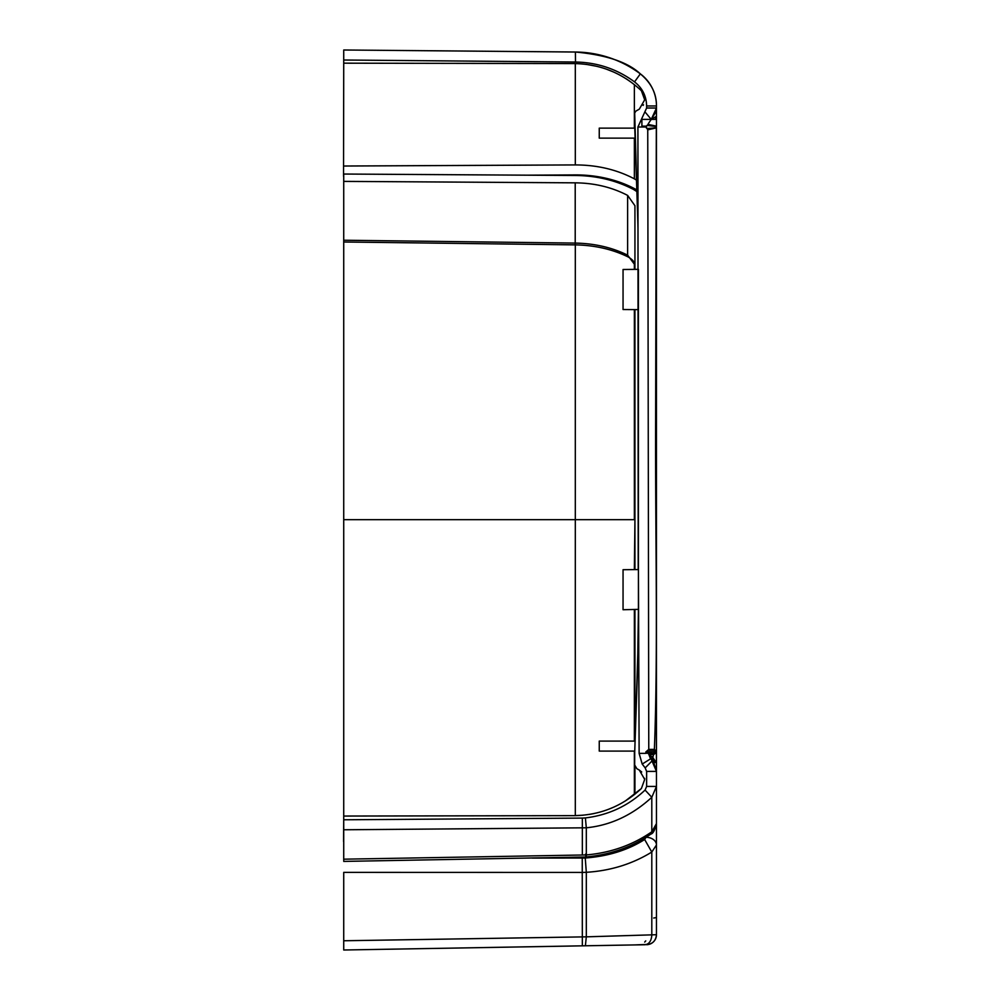 <?xml version="1.0" encoding="UTF-8"?>
<svg xmlns="http://www.w3.org/2000/svg" width="1000" height="1000" viewBox="0 0 1000 1000"><rect width="100%" height="100%" fill="white"/><g stroke="black" fill="none" stroke-linecap="round" stroke-linejoin="round"><path stroke-width="1.5" d="M656.162 127.8L656.4 126.562L647.2 125.425L645.938 127.013L647 128.55L656.162 127.8L656.312 128.463L655.612 422.925C655.212 533.638 658.188 650.775 654.388 749.375L656.462 751.237L656.462 127.888L647.75 129.838L645.812 126.137L641.912 126.137L641.875 119.388L651.237 119.388L655.975 111.788M656.462 260.663L656.462 751.938L653.675 750.362L654.388 749.375L648.775 749.412L647.75 129.838L647.013 128.55A1.75 1.75 63.9 0 1 647.2 125.425L648.075 124.425L656.462 126.137L656.462 105.975L646.625 105.975C646.388 96.037 642.362 88.012 634.538 81.888L640.337 73.863A40.025 40.025 0 0 1 656.462 105.975C656.575 93.6 651.2 82.9 640.337 73.863A110.325 110.325 0 0 0 575.4 52.025C606.188 54.875 627.837 62.162 640.337 73.863M656.413 751.5L656.462 770.875L656.462 752.75L653.562 754.525L652.763 753.562L646.475 752.812L646.137 751.938L648.775 749.412L645.837 751.938L646.375 753.337L639.125 753.388L638.425 569.575L623.05 569.712L623.05 609.738L638.425 609.362L637.625 665.962L634.712 752.3L638.138 642.837M638.425 609.362L638.425 269.35L623.05 269.488L623.05 309.513L638.425 309.65L638.312 569.575M638.2 569.575L637.925 127L645.938 127.013M638.35 626.45L638.425 609.875M656.462 853.2L656.462 762.738L652.8 757.55L649.212 754.425L656.462 771.4L653.688 762.212L656.462 762.738M656.413 126.575L656.4 127.5M649.188 753.55L649.938 754.5L653.562 754.525L652.8 757.55L654.212 762.575M651.938 756.625L653.688 762.212L652.138 760.863L645.188 767.887L646.625 771.4L646.625 786.438L656.462 786.438L651.8 797.288L645.075 790.075L646.625 786.438M634.712 752.3L634.688 764.975L636.812 768.662L639.325 770.1L644.7 779.412L641.388 788.512C622.475 806.175 600.1 815.225 574.237 815.65L343.725 816.05L343.725 829.775L586.312 827.8C610.487 825.362 632.325 815.2 651.8 797.288L651.8 831.8L656.462 823.575C654.963 830.113 653.075 833.625 650.8 834.125L651.8 831.8C632.55 845.088 610.725 852.8 586.312 854.938L343.725 859.188L343.725 858.55M648.275 123.725L651.237 119.388L644.887 111.8L646.625 108.012L656.462 108.012L651.25 119.375L655.1 119.388L656.325 117.338L656.325 119.388L655.1 119.388M651.35 119.388L656.388 116.312L656.462 114.812M656.388 116.312L656.338 117.325M652.763 753.562L656.413 752.45M645.188 767.887L642.2 764.062L650.55 758.85L648.5 753.538M647.75 129.838L647.013 128.55M648.175 753.538L646.475 752.812M574.237 815.65L583.062 815.212M589.15 814.45L593.913 813.575M608.8 809.188L613.763 807.125M625.375 800.95L641.388 788.512M644.7 779.412L644.65 778.35M641.712 771.975L639.325 770.1M343.725 183.05L343.725 176.225M343.725 54.525L343.725 50L575.4 52.025L575.487 62.025L343.725 60.012L343.725 63.175L574.237 63.575C600.1 64.013 622.487 73.062 641.388 90.725L644.7 99.812L639.325 109.125L635.812 111.15L634.688 113.1L637.987 227.9M648.088 750.375L653.675 750.362M634.712 126.938L637.8 220.062M343.725 859.188L343.725 829.775M343.725 860.362L343.725 849.35M634.688 764.975L635.25 767.087M343.537 176.225L343.725 63.175M343.725 60.012L343.725 50M643.125 105.412L643.487 104.775M643.988 94.625L643.65 93.85M627.65 79.737L625.775 78.537M613.325 71.912L606.638 69.25M597.2 66.4L586.362 64.375M575.788 63.6L574.237 63.575M582.337 854.338L582.337 818.088L343.725 819.788L343.55 841.462M634.763 128.125L599.25 128.125L599.25 138.138L635.138 138.138M635.138 741.087L599.25 741.087L599.25 751.1L634.763 751.1M634.712 112.837L635.4 111.463M575.312 63.587L575.312 164.925L343.725 166.025M527.487 175.175L575.1 174.913A101.862 74.488 178.5 0 1 636.487 189.713A20.013 14.638 178.5 0 1 636.925 189.963M575.312 164.925C597.075 164.95 616.763 169.587 634.362 178.837L636.613 180.175M646.038 126.487L648.075 124.425M656.462 752.575L656.462 751.938L645.837 751.938M656.462 767.275L656.462 578.162M656.462 612.263L656.462 578.263M656.462 908.562L656.462 856.188M646.625 771.4L656.462 771.4L656.462 934.712A10.012 10.012 0 0 1 646.625 944.712C652.613 944.038 655.888 940.7 656.462 934.712L656.462 934.725M573.925 945.987L343.725 950L343.725 940.763L343.725 950L645.075 944.737C649.013 944.188 651.25 941.075 651.8 935.425L651.8 852.05L644.65 839.513L646.038 837.288A10.512 7.688 0 0 1 656.462 844.975L651.8 852.05C632.238 864.062 610.4 870.812 586.312 872.3L586.312 936.838L656.462 934.712M642.2 944.788L639.125 944.85L642.2 944.788M634.712 944.925L649.038 944.375M638.425 944.85L637.625 944.875M343.725 940.763L586.312 936.838L585.388 945.788L582.337 945.837L582.25 872.438L343.725 872.375L343.725 940.763M636.975 191.637L633.488 189.438C615.975 180.338 596.587 175.688 575.3 175.475L343.725 174.037L343.725 816.05M343.725 227.825L343.725 219.3M343.725 838.263L343.725 830.9M574.237 945.975L634.763 944.925M343.725 240.65L343.725 241.988L575.188 244.875L575.212 243.088L343.725 240.225M343.725 230.975L343.725 241.062M634.938 269.387L634.938 205.712L627.625 195.4C611.85 187.2 594.388 183.012 575.212 182.838L343.725 181.388M634.938 264.975C634.763 262.2 632.55 259.55 628.312 257.038L627.625 255.162L634.938 264.962M634.938 794.175L634.938 766.413M634.938 741.087L634.938 609.85M634.938 569.612L634.938 309.625M642.2 764.062L639.125 753.388M582.337 818.088L585.388 817.913C608.337 815.188 628.225 805.913 645.075 790.075M585.388 817.913L586.312 827.8L586.312 854.938C586.312 857.887 586.038 857.625 585.475 854.163M343.725 861.413L586.138 856.988C610.788 854.6 632.337 846.975 650.8 834.125M634.538 81.888C616.962 69.013 597.275 62.387 575.487 62.025M637.925 127L644.887 111.8M646.625 108.012L646.625 105.975M634.362 178.837L634.362 138.138M634.362 128.125L634.362 84.6M636.525 191.3L636.487 189.713M656.462 917.55L653.688 918.025M644.65 839.513C627.875 850.138 608.075 856.3 585.25 858.012L532.288 858.075M585.25 858.012L586.312 872.3L582.25 872.438L582.25 858.112M575.312 815.638L575.312 519.675L343.725 519.675M575.312 244.875L575.312 519.675L634.362 519.675L634.362 309.613M575.212 182.838L575.212 243.088C594.562 243.438 612.038 247.463 627.625 255.162L627.625 195.4M634.938 519.675L634.362 569.612M634.362 269.387L634.362 262.525M634.362 609.837L634.362 741.087M634.362 751.1L634.362 794.638M645.738 940.9L644.7 942.062M628.312 257.038C612.537 249.275 594.837 245.225 575.188 244.875"/></g></svg>
